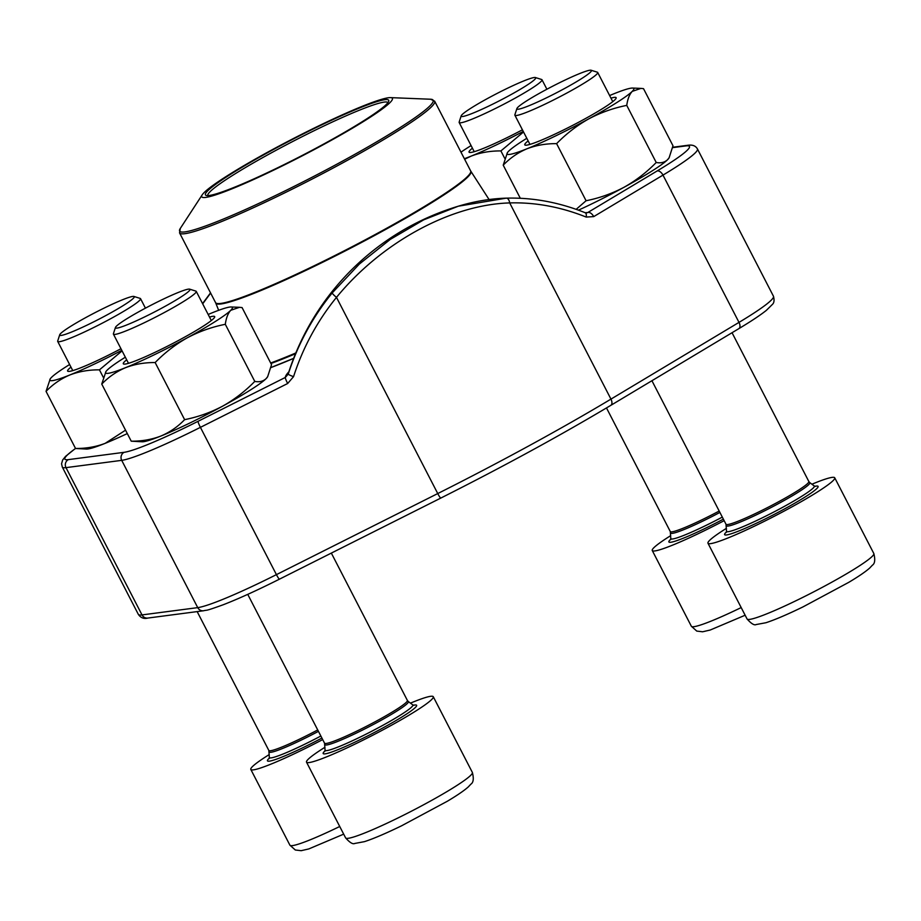 <?xml version="1.0" encoding="UTF-8"?>
<svg xmlns="http://www.w3.org/2000/svg" width="921" height="921" viewBox="0 0 921 921"><rect width="100%" height="100%" fill="white"/><g stroke="black" fill="none" stroke-linecap="round" stroke-linejoin="round"><path stroke-width="1.38" d="M123.805 326.092A41.94 3.799 -27.3 0 0 167.622 304.92A41.94 3.799 -27.3 0 0 189.668 289.159A41.94 3.799 -27.3 0 0 150.963 305.254A41.94 3.799 -27.3 0 0 115.436 327.473A41.94 3.799 -27.3 0 0 123.805 326.092M324.975 747.253A71.331 6.47 -27.3 0 0 306.52 762.151A71.331 6.47 -27.3 0 0 372.867 735.177A71.331 6.47 -27.3 0 0 433.284 696.725A71.331 6.47 -27.3 0 0 419.055 699.73A71.331 6.47 -27.3 0 0 410.455 703.126M189.668 289.159L195.908 291.128A46.603 4.225 152.7 0 1 196.254 291.381A46.603 4.225 152.7 0 1 169.66 309.617A46.603 4.225 152.7 0 1 122.723 332.159A46.603 4.225 152.7 0 1 113.421 334.127A46.603 4.225 152.7 0 1 113.421 333.701L115.436 327.473M469.549 114.469A41.94 3.799 -27.3 0 0 513.365 93.297A41.94 3.799 -27.3 0 0 535.412 77.537A41.94 3.799 -27.3 0 0 496.707 93.631A41.94 3.799 -27.3 0 0 461.179 115.85A41.94 3.799 -27.3 0 0 469.549 114.469M670.718 535.631A71.331 6.47 -27.3 0 0 652.264 550.528A71.331 6.47 -27.3 0 0 724.148 520.664M535.412 77.537L541.652 79.505A46.603 4.225 152.7 0 1 541.997 79.759A46.603 4.225 152.7 0 1 515.403 97.994A46.603 4.225 152.7 0 1 468.467 120.536A46.603 4.225 152.7 0 1 459.165 122.505A46.603 4.225 152.7 0 1 459.165 122.079L461.179 115.85M525.258 107.181A41.94 3.799 -27.3 0 0 569.086 86.01A41.94 3.799 -27.3 0 0 591.121 70.249A41.94 3.799 -27.3 0 0 552.427 86.332A41.94 3.799 -27.3 0 0 516.888 108.563A41.94 3.799 -27.3 0 0 525.258 107.181M726.427 528.332A71.331 6.47 -27.3 0 0 707.973 543.229A71.331 6.47 -27.3 0 0 774.319 516.255A71.331 6.47 -27.3 0 0 834.737 477.803A71.331 6.47 -27.3 0 0 820.507 480.808A71.331 6.47 -27.3 0 0 811.919 484.216M591.121 70.249L597.361 72.206A46.603 4.225 152.7 0 1 597.706 72.46A46.603 4.225 152.7 0 1 571.124 90.695A46.603 4.225 152.7 0 1 524.176 113.237A46.603 4.225 152.7 0 1 514.885 115.206A46.603 4.225 152.7 0 1 514.874 114.78L516.888 108.563M68.096 333.39A41.94 3.799 -27.3 0 0 111.913 312.219A41.94 3.799 -27.3 0 0 133.959 296.458A41.94 3.799 -27.3 0 0 95.254 312.541A41.94 3.799 -27.3 0 0 59.727 334.772A41.94 3.799 -27.3 0 0 68.096 333.39M269.254 754.552A71.331 6.47 -27.3 0 0 250.811 769.438A71.331 6.47 -27.3 0 0 322.695 739.586M133.959 296.458L140.199 298.416A46.603 4.225 152.7 0 1 140.545 298.669A46.603 4.225 152.7 0 1 113.951 316.905A46.603 4.225 152.7 0 1 67.014 339.458A46.603 4.225 152.7 0 1 57.712 341.426A46.603 4.225 152.7 0 1 57.712 340.989L59.727 334.772M205.694 197.416A107.285 9.728 152.7 0 1 202.229 194.815A107.285 9.728 152.7 0 1 292.613 138.944A107.285 9.728 152.7 0 1 390.516 97.626A107.285 9.728 152.7 0 1 320.589 146.163A107.285 9.728 152.7 0 1 205.694 197.416M209.24 195.482A103.129 9.348 152.7 0 1 206.212 195.448A103.129 9.348 152.7 0 1 292.786 139.278A103.129 9.348 152.7 0 1 388.72 101.241A103.129 9.348 152.7 0 1 308.443 152.207A103.129 9.348 152.7 0 1 209.24 195.482M207.812 195.609A101.345 9.187 152.7 0 1 293.672 141.005A101.345 9.187 152.7 0 1 387.925 102.645M585.192 212.739A5.94 2.775 -68.1 0 1 586.17 217.068A249.315 203.437 70.1 0 0 509.693 202.919C450.634 204.623 381.34 242.557 336.487 297.368A249.315 246.552 -154.6 0 0 293.569 376.62A5.94 0.875 -162.2 0 1 288.273 374.041A255.255 252.423 25.4 0 1 332.228 292.901L359.317 264.085L390.297 239.379L423.729 219.831L458.301 206.2L505.859 198.211M210.633 293.074L202.689 303.849M586.47 212.97A185.593 16.82 152.7 0 1 587.782 212.521L585.157 212.716C559.059 202.286 532.764 197.428 506.285 198.153C490.617 198.625 474.637 201.296 458.324 206.2A255.589 255.589 0 0 0 288.434 373.143A181.379 16.44 -27.3 0 0 288.273 374.041L285.326 377.449A185.593 16.82 152.7 0 1 288.86 371.796M672.664 147.636L685.995 145.898A93.907 8.508 -27.3 0 1 657.041 171.018L587.782 212.521A5.94 3.396 59.1 0 1 593.723 216.608L662.982 175.105L738.999 322.385A99.859 9.049 -27.3 0 0 773.467 296.251C774.469 300.108 774.147 302.802 772.477 304.344L766.295 310.412C760.274 315.212 751.122 321.291 738.826 328.659A5.94 3.396 -120.9 0 0 738.999 322.385L610.957 399.115L509.693 202.919A5.94 3.316 -91.7 0 0 506.285 198.153M293.569 376.62L287.663 383.504A5.94 0.702 -116.7 0 1 285.326 377.449L198.073 421.3A93.907 8.508 -27.3 0 1 124.059 452.326L68.338 459.625A93.907 8.508 -27.3 0 1 75.545 448.481L46.05 391.367C52.9 384.264 60.821 378.796 69.835 374.974C79.01 371.462 88.877 369.758 99.445 369.851L122.079 350.889M576.155 209.343L586.078 200.743C599.375 198.107 612.039 193.606 624.07 187.251C635.927 180.574 646.646 172.319 656.224 162.487C660.818 163.362 664.582 162.453 667.518 159.759L669.118 157.756L672.986 145.76L643.514 88.658L640.924 88.393L632.22 91.386A71.331 6.47 -27.3 0 0 632.577 88.059A71.331 6.47 -27.3 0 0 613.904 93.781A71.331 6.47 -27.3 0 0 609.621 95.542M626.752 105.385C627.627 99.054 629.457 94.391 632.22 91.386A71.331 6.47 -27.3 0 1 588.772 118.867C600.803 112.523 613.467 108.022 626.752 105.385L656.224 162.487M556.606 143.641C566.185 133.798 576.903 125.544 588.772 118.867A71.331 6.47 -27.3 0 1 527.008 148.765C536.183 145.253 546.049 143.549 556.606 143.641L586.078 200.743M503.223 165.158C510.061 158.055 517.993 152.587 527.008 148.765A71.331 6.47 -27.3 0 1 507.402 152.667L503.223 165.158L520.307 198.28M578.446 210.161A71.331 6.47 -27.3 0 0 624.07 187.251A71.331 6.47 -27.3 0 0 667.518 159.759A71.331 6.47 -27.3 0 0 668.807 158.251L669.13 157.767M610.968 98.144A51.415 4.663 152.7 0 1 615.907 98.639A51.415 4.663 152.7 0 1 574.6 124.37A51.415 4.663 152.7 0 1 526.662 145.15A51.415 4.663 152.7 0 1 525.672 145.207A51.415 4.663 152.7 0 1 528.136 140.901M526.8 138.3A71.331 6.47 -27.3 0 0 508.691 151.159A71.331 6.47 -27.3 0 0 507.402 152.667M504.743 158.377L500.897 150.929L523.531 131.968M464.621 159.229L471.287 156.052C480.463 152.552 490.34 150.837 500.897 150.929M522.414 129.815A51.415 4.663 152.7 0 1 470.953 152.449A51.415 4.663 152.7 0 1 469.963 152.506A51.415 4.663 152.7 0 1 472.427 148.189M471.08 145.587A71.331 6.47 -27.3 0 0 460.972 152.172M464.357 158.723A71.331 6.47 -27.3 0 0 471.287 156.052A71.331 6.47 -27.3 0 0 523.243 131.427M103.279 377.299L99.445 369.851M127.305 433.572A71.331 6.47 -27.3 0 1 105.132 443.358A71.331 6.47 -27.3 0 1 86.459 449.068L75.522 448.481C86.09 448.562 95.957 446.858 105.132 443.358L125.555 430.165M69.628 364.509A71.331 6.47 -27.3 0 0 51.518 377.368A71.331 6.47 -27.3 0 0 50.229 378.876L46.05 391.367M120.962 348.725A51.415 4.663 152.7 0 1 69.501 371.359A51.415 4.663 152.7 0 1 68.511 371.416A51.415 4.663 152.7 0 1 70.975 367.111M50.229 378.876A71.331 6.47 -27.3 0 0 69.835 374.974A71.331 6.47 -27.3 0 0 121.791 350.337M267.666 376.677L267.355 377.173A71.331 6.47 -27.3 0 1 266.065 378.681A71.331 6.47 -27.3 0 1 222.606 406.173A71.331 6.47 -27.3 0 1 160.841 436.059A71.331 6.47 -27.3 0 1 142.168 441.781L131.231 441.182C141.799 441.274 151.666 439.57 160.841 436.059C169.855 432.237 177.776 426.768 184.626 419.654C197.923 417.017 210.575 412.527 222.606 406.173C234.475 399.495 245.193 391.241 254.772 381.409C259.365 382.273 263.13 381.375 266.065 378.681L267.666 376.677L271.534 364.681L242.062 307.568L239.472 307.315L230.768 310.296A71.331 6.47 -27.3 0 0 231.125 306.981A71.331 6.47 -27.3 0 0 212.452 312.703A71.331 6.47 -27.3 0 0 208.169 314.464M225.3 324.307C226.175 317.975 227.994 313.313 230.768 310.296A71.331 6.47 -27.3 0 1 187.32 337.788C199.35 331.433 212.003 326.943 225.3 324.307L254.772 381.409M155.154 362.552C164.732 352.72 175.451 344.466 187.32 337.788A71.331 6.47 -27.3 0 1 125.544 367.675C134.719 364.175 144.597 362.46 155.154 362.552L184.626 419.654M101.759 384.08C108.609 376.977 116.541 371.508 125.544 367.675A71.331 6.47 -27.3 0 1 105.938 371.589L101.759 384.08L131.231 441.182M209.516 317.066A51.415 4.663 152.7 0 1 214.455 317.549A51.415 4.663 152.7 0 1 173.136 343.291A51.415 4.663 152.7 0 1 125.21 364.071A51.415 4.663 152.7 0 1 124.22 364.129A51.415 4.663 152.7 0 1 126.684 359.812M125.337 357.21A71.331 6.47 -27.3 0 0 107.227 370.081A71.331 6.47 -27.3 0 0 105.938 371.589M306.52 762.151L345.617 837.891A71.331 6.47 -27.3 0 0 411.963 810.917A71.331 6.47 -27.3 0 0 472.381 772.466L433.284 696.725M325.378 750.534A52.601 4.766 -27.3 0 0 371.37 734.037A52.601 4.766 -27.3 0 0 413.448 705.233M324.906 744.525A46.959 4.26 -27.3 0 0 368.63 726.957A46.959 4.26 -27.3 0 0 408.279 701.491L407.381 700.432A46.603 4.225 -27.3 0 1 367.905 725.564A46.603 4.225 -27.3 0 1 324.549 743.178L325.044 750.097A49.389 4.478 -27.3 0 0 371.036 731.619A49.389 4.478 -27.3 0 0 412.735 704.841L413.943 705.348M652.264 550.528L691.36 626.268A71.331 6.47 -27.3 0 0 741.186 607.572M671.11 538.912A52.601 4.766 -27.3 0 0 723.365 519.156M719.186 511.04A46.603 4.225 -27.3 0 1 670.292 531.555L670.787 538.474A49.389 4.478 -27.3 0 0 722.317 517.107M670.649 532.902A46.959 4.26 -27.3 0 0 719.9 512.433M707.973 543.229L747.069 618.97A71.331 6.47 -27.3 0 0 813.416 592.007A71.331 6.47 -27.3 0 0 873.833 553.544L834.737 477.803M726.83 531.613A52.601 4.766 -27.3 0 0 772.834 515.115A52.601 4.766 -27.3 0 0 814.901 486.311M726.358 525.603A46.959 4.26 -27.3 0 0 770.083 508.035A46.959 4.26 -27.3 0 0 809.732 482.569L808.834 481.51A46.603 4.225 -27.3 0 1 769.357 506.642A46.603 4.225 -27.3 0 1 726.013 524.268L726.496 531.187A49.389 4.478 -27.3 0 0 772.489 512.709A49.389 4.478 -27.3 0 0 814.199 485.92L815.407 486.426M250.811 769.438L289.908 845.19A71.331 6.47 -27.3 0 0 339.734 826.494M269.657 757.833A52.601 4.766 -27.3 0 0 321.913 738.066M317.722 729.95A46.603 4.225 -27.3 0 1 268.84 750.477L269.335 757.396A49.389 4.478 -27.3 0 0 320.853 736.017M269.185 751.824A46.959 4.26 -27.3 0 0 318.447 731.355M295.526 353.699A150.376 13.631 152.7 0 1 270.924 363.507M470.654 170.915L434.666 101.183A143.549 13.009 152.7 0 1 328.682 170.42A143.549 13.009 152.7 0 1 184.845 233.692A143.549 13.009 152.7 0 1 179.549 232.863L215.549 302.595A143.549 13.009 -27.3 0 0 220.844 303.423A143.549 13.009 -27.3 0 0 364.681 240.151A143.549 13.009 -27.3 0 0 470.654 170.915L470.884 171.306A143.572 13.009 152.7 0 1 365.487 240.358A143.572 13.009 152.7 0 1 221.075 303.942A143.572 13.009 152.7 0 1 215.733 302.997L218.657 310.308M270.67 363.001A150.353 13.631 -27.3 0 0 295.837 352.95M202.229 194.815L180.286 228.454A142.651 12.929 -27.3 0 0 184.902 231.908A142.651 12.929 -27.3 0 0 337.662 163.765A142.651 12.929 -27.3 0 0 430.648 99.238L390.516 97.626M773.467 296.251L697.45 148.972A99.859 9.049 152.7 0 1 662.982 175.105A5.94 3.396 59.1 0 0 657.041 171.018M586.17 217.068L593.723 216.608M287.663 383.504L200.41 427.356L276.427 574.635L437.751 493.564A285.303 25.857 -27.3 0 0 610.957 399.115A5.94 3.396 -120.9 0 1 610.773 405.378C560.382 435.472 503.718 466.371 440.802 498.077A5.94 0.702 -116.7 0 1 437.751 493.564L336.487 297.368A5.94 0.852 -140.9 0 1 332.228 292.901M198.073 421.3A5.94 0.702 -116.7 0 0 200.41 427.356A99.859 9.049 152.7 0 1 121.71 460.35L197.727 607.63A99.859 9.049 -27.3 0 0 276.427 574.635A5.94 0.702 -116.7 0 0 279.466 579.159C257.293 590.269 238.527 598.811 223.17 604.775C203.483 611.889 208.181 609.598 203.564 610.761L147.844 618.06C143.906 619.108 140.729 617.864 138.323 614.342A99.859 9.049 -27.3 0 0 142.007 614.917L197.727 607.63A5.94 5.745 82.5 0 0 203.564 610.761M124.059 452.326A5.94 5.745 -97.5 0 0 121.71 460.35L65.99 467.638L142.007 614.917A5.94 5.745 82.5 0 0 147.844 618.06M68.338 459.625A5.94 5.745 -97.5 0 0 65.99 467.638A99.859 9.049 152.7 0 1 62.306 467.062L138.323 614.342M293.649 358.384A158.147 14.333 152.7 0 1 271.016 367.548M685.995 145.898A5.94 5.745 -97.5 0 1 687.929 145.265L672.733 147.256M738.492 328.82A5.94 3.396 -120.9 0 0 738.826 328.659L610.773 405.378A5.94 3.396 -120.9 0 1 610.439 405.539M440.848 498.019A5.94 0.702 -116.7 0 1 440.802 498.077L279.466 579.159A5.94 0.702 -116.7 0 0 279.512 579.102M325.044 750.097L324.756 751.386L325.516 750.58M408.279 701.491L412.735 704.841M407.381 700.432L331.33 553.084M211.312 320.566L196.254 291.381M324.549 743.178L247.737 594.356M128.491 363.311L113.421 334.127M345.617 837.891C349.807 842.623 352.858 844.476 354.746 843.463L364.474 841.644C373.442 838.732 385.784 833.459 401.51 825.838L447.284 801.282C457 795.502 463.988 790.736 468.236 786.971L470.907 784.151C473.429 782.516 473.924 778.625 472.381 772.466M670.787 538.474L670.5 539.764L671.259 538.958M546.89 89.233L541.997 79.759M670.292 531.555L606.49 407.945M474.234 151.689L459.165 122.505M691.36 626.268L696.771 631.092L702.596 631.783L710.218 630.022L745.147 615.228M726.496 531.187L726.208 532.465L726.968 531.659M809.732 482.569L814.199 485.92M808.834 481.51L732.045 332.723M612.776 101.644L597.706 72.46M726.013 524.268L651.93 380.73M529.943 144.39L514.885 115.206M747.069 618.97C751.271 623.701 754.311 625.555 756.199 624.542L765.927 622.734C774.895 619.81 787.248 614.549 802.962 606.916L848.736 582.36C858.453 576.581 865.441 571.814 869.689 568.05L872.36 565.229C874.892 563.606 875.376 559.715 873.833 553.544M269.335 757.396L269.047 758.674L269.795 757.879M145.437 308.155L140.545 298.669M268.84 750.477L197.163 611.602M72.771 370.61L57.712 341.426M289.908 845.19L295.319 850.002L301.144 850.693L308.765 848.943L343.683 834.15M470.884 171.306L489.074 199.535M180.286 228.454L179.549 232.863M434.666 101.183L430.648 99.238M697.45 148.972C695.7 145.829 692.523 144.597 687.929 145.265M75.487 448.412L65.575 456.356L62.651 459.993L61.557 463.793L62.306 467.062M210.529 292.878L202.562 303.596M293.672 358.338L271.027 367.491M632.577 88.059L640.924 88.393M231.125 306.981L239.472 307.315"/></g></svg>
